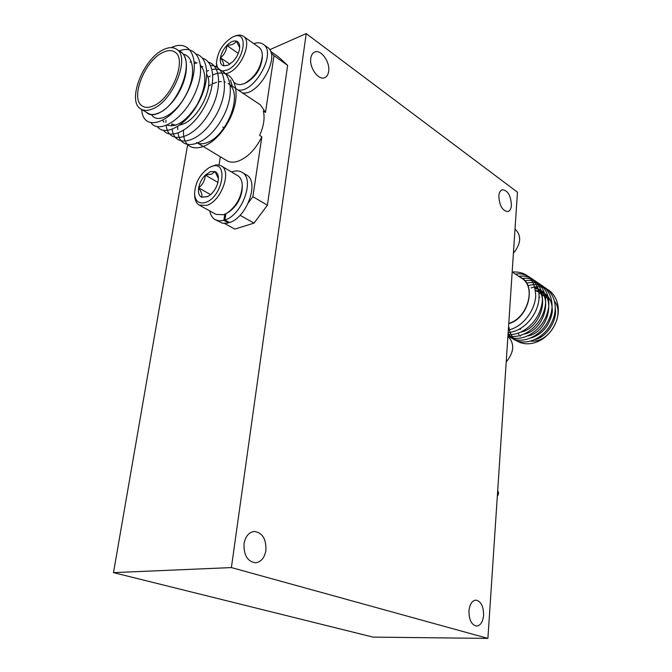 <?xml version="1.0" encoding="UTF-8"?>
<svg xmlns="http://www.w3.org/2000/svg" width="672" height="672" viewBox="0 0 672 672"><rect width="100%" height="100%" fill="white"/><g stroke="black" fill="none" stroke-linecap="round" stroke-linejoin="round"><path stroke-width="1.01" d="M244.037 543.791C243.659 555.24 247.506 561.582 255.578 562.808C261.122 562.019 264.566 557.852 265.91 550.318C266.238 538.843 262.324 532.552 254.159 531.443C248.791 532.283 245.423 536.399 244.037 543.791M310.792 58.262C309.128 67.679 318.595 80.741 324.71 77.666C326.869 76.717 328.18 74.609 328.658 71.358C330.263 62 320.855 48.922 314.639 52.072C312.564 53.029 311.279 55.087 310.792 58.262M498.834 196.006C499.388 205.699 502.421 210.89 507.923 211.579C509.947 210.907 511.106 208.79 511.426 205.229C510.854 195.56 507.805 190.394 502.278 189.731C500.304 190.411 499.153 192.503 498.834 196.006M468.947 610.873C468.972 619.87 471.526 624.943 476.608 626.094C480.522 625.565 482.857 621.944 483.596 615.241C483.554 606.253 480.976 601.213 475.86 600.113C472.021 600.65 469.72 604.237 468.947 610.873M306.214 33.6L231.386 567.58L487.906 638.4L517.457 192.192L306.214 33.6L269.69 49.711M187.606 144.858L113.492 572.628L373.036 637.115L487.906 638.4M231.386 567.58L113.492 572.628M520.867 329.028L518.977 329.398M531.056 341.275L535.282 340.99C551.729 338.839 564.186 313.673 554.778 301.568M535.408 339.503C547.126 336.588 557.281 320.628 555.299 308.448M508.771 323.341C527.066 318.704 536.92 287.087 521.657 278.258L512.173 271.967C527.377 271.354 535.214 279.476 535.693 296.31C534.626 311.732 521.791 327.457 508.334 329.986M518.087 333.236L518.876 334.538M519.758 335.74L520.212 336.26M539.07 297.326L539.708 297.251M541.792 336.487L537.659 338.243M509.032 327.524C511.417 348.726 539.96 349.549 552.947 328.028C566.614 306.457 552.292 281.165 531.048 287.885M508.133 333.001C515.978 348.869 542.623 342.98 552.04 321.678C561.901 300.796 547.495 279.636 527.965 285.743M507.982 335.311C518.456 346.542 542.338 337.579 549.755 317.377C557.533 297.872 544.564 278.863 526.646 283.147M507.94 335.916C519.994 343.543 541.262 332.506 547.193 313.362C553.409 295.033 541.447 277.687 524.857 280.745M507.965 335.504C521.237 340.066 539.86 327.398 544.53 309.187C549.318 291.858 537.894 276.041 522.346 278.477M508.049 334.312C521.968 336.176 538.448 322.106 541.792 304.651C545.143 288.044 533.686 273.798 518.767 276.343M508.166 332.455C522.085 331.951 536.651 316.94 538.818 300.434C540.985 284.558 529.721 271.74 515.466 274.151M531.384 337.89C542.909 333.875 549.881 325.206 552.308 311.875C552.493 299.04 547.008 291.942 535.853 290.573M527.974 335.958C550.628 331.582 557.197 290.892 535.265 288.725M524.538 334.009C545.496 330.128 554.257 292.916 534.971 287.364M521.077 332.052C540.112 328.566 550.864 295.672 534.803 286.742M163.17 52.315C144.581 60.211 129.419 99.616 142.598 106.184C145.421 107.839 148.94 107.772 153.149 105.983C171.679 99.078 187.706 58.649 174.686 51.971C171.612 50.047 167.773 50.156 163.17 52.315M172.267 124.11L175.61 125.278M179.794 125.084L182.91 124.11C198.878 118.474 214.444 86.293 206.858 74.617M163.682 49.543C168.798 47.141 173.057 47.006 176.467 49.148C190.856 56.54 173.09 101.296 152.611 108.864C147.983 110.821 144.11 110.888 141.011 109.074C126.428 101.825 143.136 58.321 163.682 49.543M176.467 49.148L180.39 51.752C195.678 59.959 178.702 104.832 159.121 112.812C154.56 114.878 150.881 115.055 148.092 113.333L141.011 109.074M212.394 83.924L216.653 82.261M218.896 81.757L221.323 81.547M224.658 81.917L225.322 82.102M230.488 85.546C242.248 97.432 225.8 135.719 207.808 142.346C203.213 144.211 199.475 144.262 196.577 142.489M196.585 142.489L226.741 160.616C229.992 162.523 233.94 162.658 238.594 161.02C248.027 157.114 255.772 149.05 261.845 136.819L259.636 135.408C263.802 126.076 265.02 117.936 263.315 110.998L265.49 112.434L260.442 104.882L228.119 83.429M208.555 86.159L210.924 84.697M222.785 127.033L224.07 127.831M224.49 223.44L234.797 229.102L254.008 223.129L267.406 205.187L287.641 65.394L278.62 57.044L270.488 51.248M265.49 112.434L273.991 55.675L271.068 52.962M220.366 156.786L219.038 165.001M261.845 136.819L252.874 196.694L248.497 202.6M254.008 223.129L240.055 215.275M252.874 196.694L267.406 205.187M287.641 65.394L273.991 55.675M171.184 47.628C192.881 37.187 202.381 65.142 186.094 94.844C170.444 124.328 142.766 132.25 141.742 109.519M179.306 50.837C197.77 43.638 206.976 65.73 195.611 91.879C184.556 118.717 159.583 134.392 151.242 123.018M196.468 54.155C209.345 57.893 210.311 82.312 197.518 104.412C185.422 126.084 164.732 136.592 157.416 126.714M202.474 58.17C215.342 61.992 216.35 86.31 203.624 108.259C191.587 129.788 170.923 140.196 163.531 130.376M194.636 63.689L197.081 62.731M208.429 62.152C223.02 66.36 221.726 96.348 205.338 118.81C189.832 140.515 168.277 143.926 166.186 125.538M165.925 122.296L165.934 120.28M200.768 67.435L202.894 66.629M210.554 65.428C227.312 65.587 229.681 95.138 213.368 119.591C198.013 143.396 174.569 148.394 172.158 129.335M171.856 126.008L171.856 123.858M206.842 71.165L208.648 70.484M212.058 69.602C231.05 65.436 237.082 93.811 221.248 120.179C206.237 146.101 180.818 152.821 178.08 133.09M177.736 129.671L177.752 126.479M207.942 77.272L210.252 76.02M212.848 74.861C235.284 65.159 244.532 95.508 226.741 124.53C209.765 153.073 181.986 155.862 183.548 130.393M183.389 54.205C194.729 56.616 195.922 77.582 185.027 96.566C174.737 115.189 157.181 123.959 151.612 114.794M190.016 62.093L191.47 61.925M194.552 62.034L195.56 62.236M200.592 65.092C207.312 74.298 206.069 87.646 196.871 105.126C186.32 121.128 176.425 127.789 167.202 125.118M163.934 122.262L162.893 120.406M506.209 361.99C514.223 352.044 514.794 343.476 507.914 336.294M513.416 253.26C520.976 243.81 521.682 235.906 515.533 229.564L515.004 229.186M199.298 205.12L216.056 214.393L223.49 214.746L226.96 213.142C236.3 206.489 241.408 197.375 242.273 185.808C242.164 180.894 240.652 177.509 237.72 175.669L221.206 165.858C232.168 171.024 221.071 201.482 206.707 205.405L199.298 205.12C196.56 203.507 195.023 200.516 194.695 196.157L194.569 194.174C195.401 201.373 199.013 204.137 205.388 202.465C223.02 197.249 229.051 159.079 211.285 166.597L209.488 167.404C200.012 173.762 195.04 182.683 194.569 194.174M209.488 167.404L215.746 164.934L218.669 164.934L221.206 165.858M210.454 171.637L205.321 175.106C201.81 178.76 199.592 183.011 198.66 187.858C197.98 192.629 198.971 195.762 201.642 197.274L207.992 196.526L211.428 193.897C215.015 190.201 217.274 185.884 218.198 180.944L218.4 177.878C218.24 174.661 217.123 172.561 215.065 171.578L210.454 171.637M218.408 178.66L215.065 171.578L211.588 174.174L205.321 175.106C204.952 180.373 202.734 184.624 198.66 187.858C201.482 191.982 202.474 195.124 201.642 197.274L207.841 196.426M242.273 185.808L242.281 187.664C241.508 198.047 236.922 206.228 228.53 212.209L226.96 213.142M210.63 194.636L198.66 187.858M217.904 182.398L205.321 175.106M225.918 213.721L224.927 220.013L229.505 222.55C247.027 217.459 259.753 181.306 246.406 174.947L241.912 172.25C238.988 170.57 235.536 170.486 231.546 171.998M209.79 210.916C210.563 215.149 212.411 218.089 215.326 219.761L222.642 223.247L227.069 223.213L228.421 222.894L228.556 222.02M215.326 219.761L219.265 220.895L223.843 220.366L228.421 222.894M224.927 220.013C242.449 214.872 255.234 178.601 241.912 172.25M223.843 220.366L224.809 214.25M262.332 55.885L262.298 57.893C260.938 68.905 255.629 77.137 246.364 82.606L244.591 83.404C254.906 77.314 260.812 68.141 262.332 55.885C262.349 51.853 261.232 48.997 258.98 47.334L243.398 36.271C252.378 41.404 241.576 67.948 228.43 72.929L225.767 73.794M234.763 82.841L235.729 83.488C237.98 84.932 240.82 84.958 244.238 83.555L244.591 83.404M222.499 71.014L227.17 70.022C243.877 63.42 250.018 29.173 233.335 36.75L232.588 37.069C222.818 43.126 217.442 51.836 216.451 63.193L217.417 67.561M233.335 36.75L235.242 35.986C238.526 34.709 241.248 34.801 243.398 36.271M227.951 65.302L232.999 61.58C236.468 57.817 238.636 53.668 239.492 49.123L239.677 46.805C239.593 43.672 238.476 41.765 236.342 41.084C233.486 40.48 230.32 41.933 226.834 45.452C223.432 49.165 221.306 53.264 220.441 57.733C219.82 62.101 220.828 64.798 223.457 65.822L227.951 65.302M216.686 67.116L216.451 63.193M239.66 47.578L236.342 41.084C234.872 43.756 231.706 45.209 226.834 45.452C226.447 50.702 224.322 54.793 220.441 57.733C223.171 61.564 224.171 64.26 223.457 65.822L227.665 65.251M238.274 53.382L226.834 45.452M229.942 64.184L220.441 57.733M242.172 92.753C258.258 97.003 281.467 55.507 267.49 47.342L263.248 44.31C260.711 42.571 257.552 42.344 253.756 43.621M230.429 79.951L232.327 86.218M237.854 89.888C253.924 94.097 277.2 52.45 263.248 44.31M497.683 490.703C498.893 492.391 498.775 494.189 497.33 496.096M508.754 323.602C528.704 318.73 537.499 283.45 519.599 276.898M178.517 50.509C188.765 54.155 189.193 74.063 178.987 92.266C169.31 110.107 152.704 119.507 146.412 112.325M535.534 290.363L537.659 291.766M538.843 292.555L540.918 293.924M542.136 294.731L544.152 296.058M545.404 296.89L547.369 298.183M548.646 299.032L549.31 299.468"/></g></svg>
